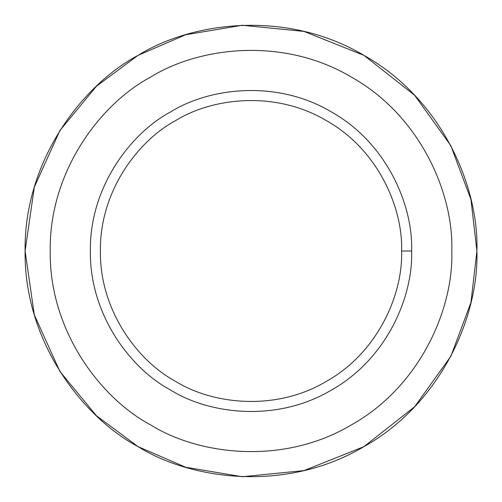 <?xml version="1.0" encoding="UTF-8"?>
<svg xmlns="http://www.w3.org/2000/svg" width="502" height="502" viewBox="0 0 502 502"><rect width="100%" height="100%" fill="white"/><g stroke="black" fill="none" stroke-linecap="round" stroke-linejoin="round"><path stroke-width="0.75" d="M138.05 446.636L96.434 415.744L59.851 371.392L34.318 314.88L25.1 251L34.318 187.12L59.851 130.608L96.434 86.256L138.05 55.364L185.608 34.77L242.309 25.269L304.017 31.413L363.95 55.364L414.665 95.292L450.834 145.655L470.958 199.52L476.9 251C479.084 315.043 442.005 402.924 363.95 446.636C287.069 492.38 192.423 480.546 138.05 446.636C81.493 416.503 23.927 340.45 25.1 251C23.927 161.55 81.493 85.497 138.05 55.364C192.423 21.454 287.069 9.62 363.95 55.364C442.005 99.076 479.084 186.957 476.9 251L470.958 302.48L450.834 356.345L414.665 406.708L363.95 446.636L304.017 470.587L242.309 476.731L185.608 467.23L138.05 446.636L96.434 415.744L59.851 371.392L34.318 314.88L25.1 251L34.318 187.12L59.851 130.608L96.434 86.256L138.05 55.364C81.493 85.497 23.927 161.55 25.1 251C23.927 340.45 81.493 416.503 138.05 446.636C192.423 480.546 287.069 492.38 363.95 446.636C442.005 402.924 479.084 315.043 476.9 251C479.084 186.957 442.005 99.076 363.95 55.364C287.069 9.62 192.423 21.454 138.05 55.364M411.64 251L401.6 251C403.056 293.695 378.339 352.285 326.3 381.426C275.046 411.916 211.951 404.028 175.7 381.426C138 361.333 99.616 310.631 100.4 251C99.616 191.369 138 140.667 175.7 120.574C211.951 97.972 275.046 90.084 326.3 120.574C378.339 149.715 403.056 208.305 401.6 251L411.64 251C413.19 205.456 386.829 142.963 331.32 111.883C276.652 79.354 209.347 87.768 170.68 111.883C130.464 133.312 89.525 187.39 90.36 251C89.525 314.61 130.464 368.688 170.68 390.117C209.347 414.232 276.652 422.646 331.32 390.117C386.829 359.037 413.19 296.544 411.64 251C413.19 296.544 386.829 359.037 331.32 390.117C276.652 422.646 209.347 414.232 170.68 390.117C130.464 368.688 89.525 314.61 90.36 251C89.525 187.39 130.464 133.312 170.68 111.883C209.347 87.768 276.652 79.354 331.32 111.883C386.829 142.963 413.19 205.456 411.64 251M401.6 251C403.056 208.305 378.339 149.715 326.3 120.574C275.046 90.084 211.951 97.972 175.7 120.574C138 140.667 99.616 191.369 100.4 251C99.616 310.631 138 361.333 175.7 381.426C211.951 404.028 275.046 411.916 326.3 381.426C378.339 352.285 403.056 293.695 401.6 251M451.8 251C453.739 194.073 420.783 115.956 351.4 77.101C283.065 36.439 198.93 46.956 150.6 77.101C100.331 103.889 49.158 171.489 50.2 251C49.158 330.511 100.331 398.111 150.6 424.899C198.93 455.044 283.065 465.561 351.4 424.899C420.783 386.044 453.739 307.927 451.8 251C453.739 307.927 420.783 386.044 351.4 424.899C283.065 465.561 198.93 455.044 150.6 424.899C100.331 398.111 49.158 330.511 50.2 251C49.158 171.489 100.331 103.889 150.6 77.101C198.93 46.956 283.065 36.439 351.4 77.101C420.783 115.956 453.739 194.073 451.8 251M170.68 390.117C130.464 368.688 89.525 314.61 90.36 251C89.525 187.39 130.464 133.312 170.68 111.883M150.6 424.899C100.331 398.111 49.158 330.511 50.2 251C49.158 171.489 100.331 103.889 150.6 77.101"/></g></svg>

